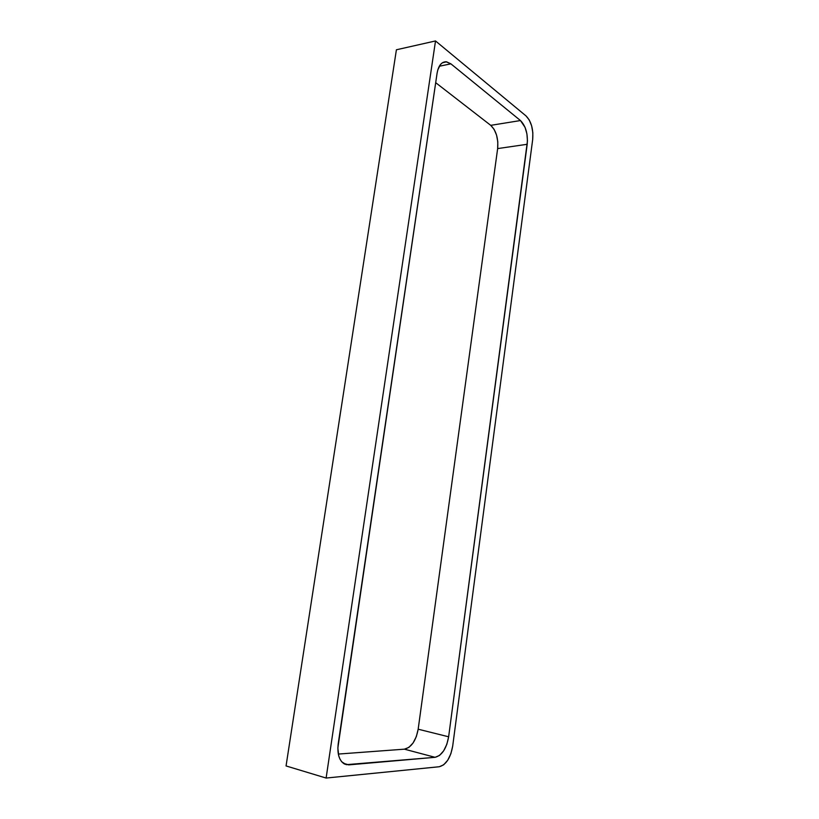 <?xml version="1.0" encoding="UTF-8"?>
<svg xmlns="http://www.w3.org/2000/svg" width="819" height="819" viewBox="0 0 819 819"><rect width="100%" height="100%" fill="white"/><g stroke="black" fill="none" stroke-linecap="round" stroke-linejoin="round"><path stroke-width="1.23" d="M435.513 40.95L526.054 115.95L435.513 40.95L396.406 49.775L435.513 40.95L326.116 778.05L286.056 765.939L326.116 778.05L435.513 40.95M532.678 139.558L452.682 746.17L532.678 139.558L532.841 132.76L531.654 125.911L529.279 120.004L526.054 115.95C531.275 121.386 533.486 129.248 532.678 139.558M439.281 766.738L326.116 778.05L439.281 766.738L443.663 764.823L447.737 760.227L450.89 753.685L452.682 746.17C450.522 758.005 446.058 764.864 439.281 766.738M396.406 49.775L286.056 765.939L396.406 49.775M448.638 736.793L446.826 744.328L443.632 750.88L439.516 755.446L435.094 757.319L346.202 764.67L341.697 761.772L339.998 759.162L338.759 755.917L337.848 748.003L437.09 73.208L437.837 69.789L440.499 64.496L442.301 62.838L446.488 61.794L450.9 63.841L520.464 120.547L525.081 127.395L526.924 133.927L527.456 140.929L448.638 736.793L418.171 729.197L497.645 148.587L527.201 144.287L448.638 736.793C446.447 748.668 441.932 755.517 435.094 757.319L348.822 764.864L343.284 763.267L348.822 764.864L344.564 764.066C339.189 760.728 337.08 753.93 338.227 743.652L437.09 73.208C438.441 65.694 441.441 61.886 446.068 61.763L450.9 63.841L520.464 120.547L490.735 125.348L435.698 82.688L490.735 125.348L520.464 120.547C525.767 125.983 528.009 133.896 527.201 144.287L497.645 148.587L497.809 141.871L496.56 135.115L494.082 129.31L490.735 125.348C496.16 130.651 498.464 138.391 497.645 148.587L418.171 729.197L448.638 736.793M439.312 66.247L450.9 63.841L439.312 66.247M404.412 749.17L435.094 757.319L404.412 749.17L408.916 747.378L413.093 742.946L416.339 736.568L418.171 729.197C415.96 740.816 411.373 747.471 404.412 749.17L338.319 754.064L404.412 749.17M443.069 62.387L446.068 61.763"/></g></svg>

